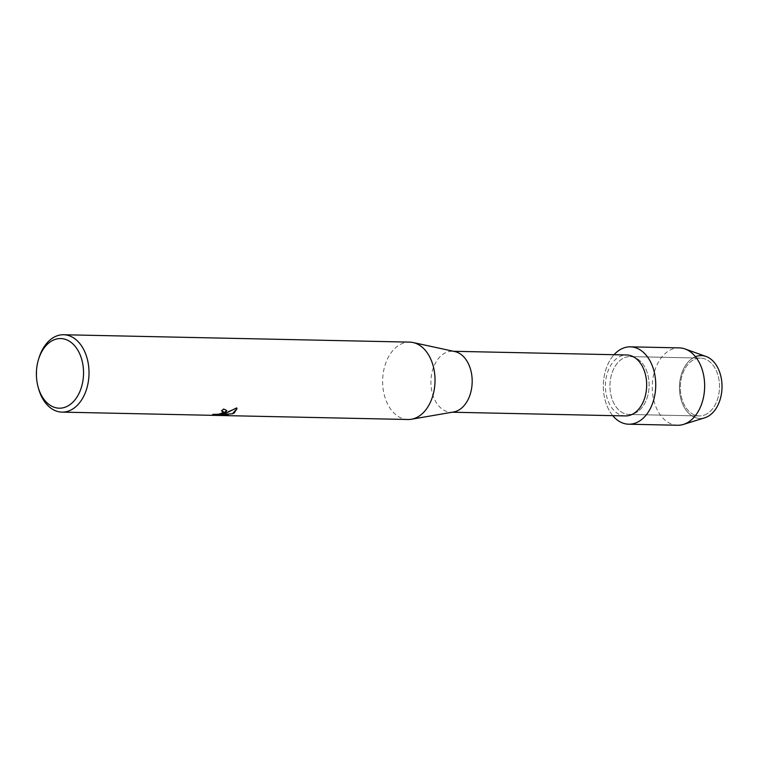 <?xml version="1.0" encoding="UTF-8"?>
<svg xmlns="http://www.w3.org/2000/svg" width="760" height="760" viewBox="0 0 760 760"><rect width="100%" height="100%" fill="white"/><g stroke="black" fill="none" stroke-linecap="round" stroke-linejoin="round"><path stroke-width="0.57" stroke-dasharray="3.8 2.85" d="M706.648 414.019A28.937 19.589 91.2 0 1 699.295 415.957A28.937 19.589 91.2 0 1 680.57 392.112A28.937 19.589 91.2 0 1 693.186 360.022A28.937 19.589 91.2 0 1 700.53 358.093A28.937 19.589 91.2 0 1 719.264 381.938A28.937 19.589 91.2 0 1 706.648 414.019A28.937 19.589 91.2 0 1 699.295 415.957A28.937 19.589 91.2 0 1 680.57 392.112A28.937 19.589 91.2 0 1 693.186 360.022A28.937 19.589 91.2 0 1 700.53 358.093A28.937 19.589 91.2 0 1 719.264 381.938A28.937 19.589 91.2 0 1 706.648 414.019M708.054 416.375A31.445 21.28 91.2 0 1 680.741 398.344A31.445 21.28 91.2 0 1 693.424 357.703A31.445 21.28 91.2 0 1 695.466 356.716M636.272 412.519A28.937 19.589 91.2 0 1 628.919 414.456A28.937 19.589 91.2 0 1 610.194 390.611A28.937 19.589 91.2 0 1 622.811 358.52A28.937 19.589 91.2 0 1 630.154 356.592A28.937 19.589 91.2 0 1 648.878 380.437A28.937 19.589 91.2 0 1 636.272 412.519A28.937 19.589 91.2 0 1 628.919 414.456A28.937 19.589 91.2 0 1 610.194 390.611A28.937 19.589 91.2 0 1 622.811 358.52A28.937 19.589 91.2 0 1 630.154 356.592A28.937 19.589 91.2 0 1 648.878 380.437A28.937 19.589 91.2 0 1 636.272 412.519M625.394 415.919A30.476 20.625 91.2 0 1 605.672 390.801A30.476 20.625 91.2 0 1 618.953 357.01A30.476 20.625 91.2 0 1 626.696 354.977M612.75 415.644A38.693 26.191 91.2 0 1 614.051 354.711A38.693 26.191 91.2 0 0 612.75 415.644M453.587 411.986A30.476 20.625 91.2 0 1 450.898 412.195A30.476 20.625 91.2 0 1 431.176 387.077A30.476 20.625 91.2 0 1 444.457 353.295A30.476 20.625 91.2 0 1 452.2 351.262A30.476 20.625 91.2 0 1 454.879 351.576M408.006 419.501A38.693 26.191 91.2 0 1 382.964 387.619A38.693 26.191 91.2 0 1 399.827 344.707A38.693 26.191 91.2 0 1 409.659 342.123M38.408 388.123A38.693 26.191 91.2 0 1 39.054 357.713M226.841 410.485L223.601 408.918A38.599 26.125 91.2 0 1 221.416 410.79L221.549 410.79M223.345 411.625L220.352 413.734L212.876 414.399M212.857 414.305L212.591 414.817M237.034 408.671L236.664 407.797L222.167 414.077M227.63 414.837L219.982 414.58M704.767 417.8A31.445 21.28 91.2 0 1 680.228 395.96A31.445 21.28 91.2 0 1 693.424 357.703A31.445 21.28 91.2 0 1 706.078 356.478M677.625 425.258A38.693 26.191 91.2 0 1 652.583 393.366A38.693 26.191 91.2 0 1 669.446 350.455A38.693 26.191 91.2 0 1 679.278 347.88M699.295 415.957L628.919 414.456L699.295 415.957M452.248 412.224L450.898 412.195M453.549 351.291L452.2 351.262M700.53 358.093L630.154 356.592L700.53 358.093"/><path stroke-width="1.14" d="M453.549 351.291L626.696 354.977A30.476 20.625 91.2 0 1 646.418 380.095A30.476 20.625 91.2 0 1 633.137 413.877A30.476 20.625 91.2 0 1 625.394 415.919L452.248 412.224M638.542 421.629A38.693 26.191 91.2 0 1 612.75 415.644A38.693 26.191 91.2 0 0 628.719 424.213A38.693 26.191 91.2 0 0 638.542 421.629A38.693 26.191 91.2 0 0 654.142 371.611A38.693 26.191 91.2 0 0 620.54 349.419A38.693 26.191 91.2 0 1 630.363 346.835A38.693 26.191 91.2 0 1 655.405 378.717A38.693 26.191 91.2 0 1 638.542 421.629M614.051 354.711A38.693 26.191 91.2 0 1 620.54 349.419A38.693 26.191 91.2 0 0 614.051 354.711M38.579 359.233L39.054 357.713A38.693 26.191 91.2 0 1 53.808 337.326A38.693 26.191 91.2 0 1 63.64 334.742L409.659 342.123A38.693 26.191 91.2 0 1 413.06 342.532L454.879 351.576A30.476 20.625 91.2 0 1 472.093 378.337A30.476 20.625 91.2 0 1 458.641 410.162A30.476 20.625 91.2 0 1 453.587 411.986L411.426 419.244A38.693 26.191 91.2 0 1 408.006 419.501L61.987 412.119A38.693 26.191 91.2 0 1 38.408 388.123L38 386.593A34.827 23.569 91.2 0 1 38.579 359.233A34.827 23.569 91.2 0 1 51.861 340.879A34.827 23.569 91.2 0 1 82.109 360.858A34.827 23.569 91.2 0 1 68.067 405.868A34.827 23.569 91.2 0 1 38 386.593M413.06 342.532A38.693 26.191 91.2 0 1 434.91 376.513A38.693 26.191 91.2 0 1 417.829 416.917A38.693 26.191 91.2 0 1 411.426 419.244M225.464 412.813L222.186 414.162L226.679 412.841L236.683 407.892L237.034 408.661L234.184 413.003L232.56 413.744L220.001 414.675L228.2 414.846L212.952 415.102L212.876 414.39L218.291 414.266L222.072 413.183L223.364 411.673L221.435 410.884A38.693 26.191 -88.8 0 0 223.63 409.013L226.85 410.533L225.464 412.813M63.64 334.742A38.693 26.191 91.2 0 1 88.682 366.633A38.693 26.191 91.2 0 1 71.811 409.545A38.693 26.191 91.2 0 1 61.987 412.119M221.549 410.79L223.345 411.625M212.591 414.817L223.06 415.321M226.841 410.485L222.186 414.162M223.031 415.226L227.63 414.837M220.001 414.675L232.57 413.744M232.541 413.649L237.016 408.614M695.466 356.716A31.445 21.28 91.2 0 1 721.069 377.226A31.445 21.28 91.2 0 1 708.054 416.375A31.445 21.28 91.2 0 1 704.767 417.8L683.42 424.422A38.693 26.191 91.2 0 1 677.625 425.258L628.719 424.213M630.363 346.835L679.278 347.88A38.693 26.191 91.2 0 1 685.026 348.954L706.078 356.478A31.445 21.28 91.2 0 1 722 384.978A31.445 21.28 91.2 0 1 708.054 416.375M685.026 348.954A38.693 26.191 91.2 0 1 704.625 384.028A38.693 26.191 91.2 0 1 687.458 422.674A38.693 26.191 91.2 0 1 683.42 424.422"/></g></svg>
